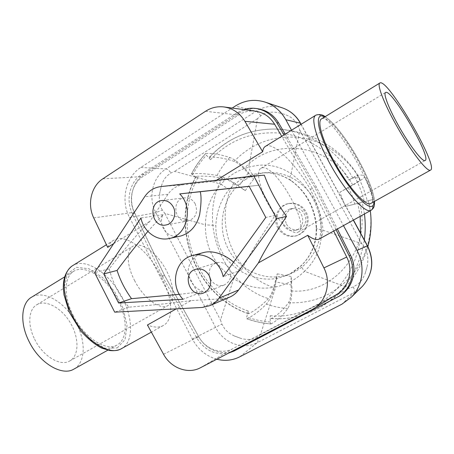 <?xml version="1.0" encoding="UTF-8"?>
<svg xmlns="http://www.w3.org/2000/svg" width="454" height="454" viewBox="0 0 454 454"><rect width="100%" height="100%" fill="white"/><g stroke="black" fill="none" stroke-linecap="round" stroke-linejoin="round"><path stroke-width="0.34" stroke-dasharray="2.27 1.7" d="M340.142 295.594L235.91 349.909C223.408 356.725 206.11 350.414 198.824 336.777L164.637 275.533L134.753 213.085C128.045 199.675 132.364 181.538 144.213 174.205L239.122 112.984C244.939 109.312 251.221 107.904 257.957 108.761M285.214 134.129L316.461 187.213L337.373 228.992M195.22 203.857C192.695 199.544 189.148 197.547 184.591 197.865C170.647 199.045 174.518 223.998 188.155 220.967C195.856 218.102 198.211 212.398 195.22 203.857M210.463 279.096C213.823 284.709 218.391 286.684 224.18 285.021C230.518 281.52 232.244 276.077 229.355 268.683C226.143 263.462 221.807 261.498 216.359 262.781C210.849 265.108 208.517 269.494 209.368 275.947M107.666 247.351C109.108 244.053 111.134 241.676 113.738 240.217C126.263 232.788 149.366 251.431 160.807 276.151C172.622 296.893 174.398 319.849 163.196 325.569C159.048 327.76 153.792 327.572 147.431 325.002M229.809 297.075L222.67 298.772L191.06 300.582L176.294 308.851M191.06 300.582C174.12 302.914 153.367 305.111 128.817 307.171C119.107 295.293 112.586 282.524 109.244 268.87C124.515 248.934 138.061 233.084 149.888 221.308L167.969 194.301C171.782 188.796 176.873 185.612 183.234 184.75L215.043 181.123L216.473 180.244M113.687 243.633L149.888 221.308M215.043 181.123L264.353 175.193M319.514 238.889C326.551 235.047 321.755 211.984 310.184 189.119C295.503 163.724 273.478 141.779 265.63 146.245M134.515 280.419C143.43 298.284 160.137 310.479 167.855 305.621C175.794 301.365 174.115 283.585 164.984 267.962C155.977 252.271 141.2 241.636 133.323 246.006C126.229 249.501 126.479 265.074 134.515 280.419M34.646 339.229C42.784 356.237 60.371 366.719 69.683 360.998C79.189 355.857 79.268 338.06 70.597 323.254C62.067 308.368 46.422 299.288 37.029 304.611C28.613 308.958 27.223 324.655 34.646 339.229M73.077 315.201C83.973 337.583 106.094 351.856 117.07 345.023C128.482 338.843 127.512 316.007 116.201 296.683C105.073 277.258 85.517 264.659 74.195 270.998C64.213 276.06 63.22 296.036 73.077 315.201M74.155 368.966C86.169 362.042 85.942 339.269 74.859 320.541C63.963 301.706 44.072 290.123 31.99 296.956M267.627 202.041C277.615 221.013 292.824 235.688 298.057 232.176C311.506 226.319 273.439 160.591 261.05 168.275C256.011 170.449 258.746 185.68 267.627 202.041M321.693 118.795C333.469 111.803 383.176 197.32 370.884 203.392M336.062 229.713L314.906 187.423L283.988 134.883M243.684 109.607L237.136 112.74L141.779 174.33C129.872 181.702 125.542 199.942 132.284 213.431L162.328 276.242L196.69 337.85C204.555 350.329 215.168 355.425 228.51 353.133M255.437 111.19C249.342 110.464 243.662 111.763 238.395 115.089L142.948 176.572C132.069 183.291 128.096 199.964 134.259 212.296L164.314 275.084L198.687 336.669C205.384 349.211 221.28 354.994 232.737 348.729L336.97 294.288M333.696 231.024L312.579 188.779L281.713 136.291M162.328 276.242L164.637 275.533M314.906 187.423L316.461 187.213M160.807 276.151L164.314 275.084M310.184 189.119L312.579 188.779M179.375 294.323L203.205 291.553C195.214 288.801 190.181 282.723 188.092 273.308C188.081 263.093 193.058 256.226 203.023 252.702M233.6 262.191L241.585 270.028C247.595 257.895 258.791 239.695 275.169 215.429C268.552 205.52 263.155 195.458 258.984 185.243L249.15 186.327M180.669 236.029C165.455 239.519 157.924 223.34 163.071 214.617L147.896 231.415M163.071 214.617L140.916 218.011M258.984 185.243L249.127 186.282M109.244 268.87L94.574 272.593M128.817 307.171L114.703 312.159M203.205 291.553L183.047 299.271M241.585 270.028L223.169 276.685M275.169 215.429L265.8 217.449M253.128 174.342L240.291 179.722L229.917 188.45C221.291 198.801 216.603 211.133 215.86 225.445C215.61 244.785 223.55 259.83 239.678 270.578C251.964 278.035 264.648 280.6 277.723 278.274L287.002 275.3L290.447 273.603L301.808 265.119C312.074 254.739 316.994 242.175 316.586 227.42C314.957 207.478 306.541 191.911 291.326 180.72C282.541 174.841 272.786 172.236 262.072 172.895L253.128 174.342C251.692 174.081 250.228 171.708 248.724 167.225C264.041 162.935 278.171 165.103 291.122 173.734C309.52 187.059 319.61 205.702 321.392 229.65C321.982 246.153 316.359 260.029 304.526 271.288C301.955 268.087 300.979 266.067 301.592 265.238L301.808 265.119M245.949 179.256C223.953 192.536 215.86 223.686 227.556 247.555C238.957 271.56 268.218 283.739 291.882 273.155C313.192 263.882 325.683 237.374 319.531 212.915C313.561 188.41 290.146 170.817 266.975 172.571C259.41 173.133 252.401 175.363 245.949 179.256M278.813 227.511C283.279 234.684 289.465 237.357 297.376 235.53C305.769 231.96 309.253 225.417 307.823 215.9C304.645 206.814 298.511 202.654 289.425 203.42C279.159 204.998 273.433 218.175 278.813 227.511M277.746 227.783C282.229 234.985 288.438 237.669 296.371 235.842C304.793 232.261 308.289 225.689 306.853 216.138C303.664 207.018 297.512 202.842 288.392 203.608C278.098 205.191 272.349 218.419 277.746 227.783M283.33 224.923C286.253 229.633 290.316 231.432 295.514 230.32C308.141 227.261 302.801 205.702 290.208 208.897C282.774 211.746 280.481 217.086 283.33 224.923M286.429 224.134C289.329 228.788 293.346 230.57 298.494 229.469C311.001 226.438 305.724 205.117 293.25 208.278C285.884 211.099 283.614 216.382 286.429 224.134M210.531 159.694L206.366 155.149L205.764 153.492C212.795 153.236 220.792 154.564 229.758 157.476C235.966 160.029 242.232 165.08 248.559 172.639L253.627 179.092L244.099 168.792C240.472 164.995 237.153 162.515 234.145 161.357C224.963 158.315 216.791 156.925 209.617 157.18L210.531 159.694C229.872 139.44 253.758 130.638 282.189 133.277C309.083 136.824 334.638 154.394 348.757 180L352.815 178.064C356.611 177.531 358.921 177.752 359.744 178.74L360.136 179.761C359.829 180.482 357.326 182.207 352.627 184.931L339.83 192.252L345.381 206.474L373.438 199.425L345.381 206.474M205.588 153.554C200.032 159.694 195.333 166.459 191.48 173.842L192.558 174.989L197.581 178.218L195.946 176.475L196.242 176.356C203.585 175.755 212.245 176.356 222.21 178.161C225.507 178.876 229.338 180.578 233.714 183.274L245.273 190.623L253.627 179.092M248.259 311.03L246.715 317L246.97 318.759C253.309 315.734 259.762 310.854 266.322 304.112C270.612 298.97 273.773 291.57 275.811 281.917L277.246 273.83L273.677 287.41C272.252 292.467 270.488 296.207 268.371 298.63C261.68 305.582 255.103 310.598 248.639 313.686L248.259 311.03C196.815 293.988 171.226 225.888 197.581 178.218M246.783 318.782C254.586 321.574 262.611 323.299 270.856 323.952L270.232 322.034L270.249 315.678C270.289 317.465 270.601 318.43 271.191 318.572L271.39 318.521C277.507 315.314 283.2 310.048 288.477 302.733C290.078 300.179 290.946 296.224 291.071 290.861L291.139 276.503L291.837 285.061L275.811 281.917M339.83 192.252L348.36 187.621C358.223 182.167 363.637 178.621 364.602 176.975L364.221 176.061C363.393 175.062 361.072 174.835 357.264 175.369L348.757 180M270.856 323.952L270.993 323.918C276.991 320.774 282.592 315.649 287.796 308.55C290.986 303.119 292.331 295.287 291.837 285.061M291.139 276.503L277.246 273.83M191.48 173.842L191.679 173.757C198.875 173.173 207.336 173.734 217.057 175.448C223.873 177.043 231.171 180.55 238.963 185.97L248.559 172.639M245.273 190.623L238.963 185.97M316.586 227.42L316.2 227.97C316.268 228.793 317.999 229.355 321.392 229.65L361.781 243.707L364.477 247.424C367.57 251.874 368.523 258.02 367.326 265.862L365.215 273.308C361.776 281.497 360.272 281.588 358.308 283.852L353.36 286.911L349.262 288.313L304.526 271.288C296.025 279.516 286.423 284.72 275.726 286.9C275.26 282.178 275.924 279.301 277.723 278.274M291.326 180.72L290.668 180.516C289.436 179.551 289.584 177.293 291.122 173.734L299.85 130.202L298.204 125.991C299.929 124.719 300.735 123.846 300.627 123.369M353.36 286.911C354.517 289.805 354.784 291.655 354.16 292.467L257.225 342.691C258.167 341.737 258.167 339.842 257.225 337.004L260.494 334.598L275.726 286.9C261.033 289.981 247.027 287.229 233.702 278.642C236.284 274.505 238.276 271.821 239.678 270.578M257.225 337.004C253.355 339.688 247.969 340.171 241.074 338.457L234.446 336.017C227.074 332.362 226.904 330.972 224.815 328.997L221.893 324.116L220.491 320.064L233.702 278.642C214.708 265.749 205.27 247.822 205.384 224.855L215.86 225.445M229.917 188.45C227.715 188.671 224.781 187.235 221.126 184.148C228.413 175.868 237.612 170.227 248.724 167.225L257.509 118.67L260.727 115.838C264.614 112.609 270.289 111.502 277.746 112.513L284.811 114.402C292.597 117.569 292.773 119.09 294.998 121.008L298.204 125.991M239.684 356.867L257.225 342.691C242.986 350.431 223.328 342.969 215.599 327.402L155.864 212.688L162.367 210.037L164.819 213.386L205.384 224.855C205.793 209.033 211.042 195.47 221.126 184.148L174.62 171.374L170.999 172.929L166.794 176.044C165.194 178.235 163.951 178.411 161.346 186.112L159.74 193.075L161.346 186.112M162.367 210.037C159.632 206.031 158.758 200.379 159.74 193.075M216.825 359.216C206.11 356.129 197.961 349.415 192.377 339.07L129.538 217.528C120.389 200.594 125.559 176.964 140.825 167.452L232.198 108.058M291.536 130.219L343.479 225.604M72.078 265.999L73.185 265.306C85.891 258.201 107.734 272.338 120.265 294.016C132.988 315.587 134.407 341.266 121.808 348.524M315.445 115.424L315.91 115.14C327.374 108.211 374.851 183.808 373.097 205.412M117.24 347.917L124.992 339.734L127.029 325.705L123.284 308.635L114.578 291.57L102.439 277.422L88.91 268.728L76.408 267.332L67.442 273.944L64.099 287.728L67.442 306.064L76.942 324.956L90.482 340.108L104.959 348.229L117.24 347.917M374.102 201.599C375.344 184.114 340.602 124.521 324.718 116.933M237.136 112.74L239.122 112.984M141.779 174.33L144.213 174.205M132.284 213.431L134.753 213.085M196.69 337.85L198.824 336.777M233.963 351.078L235.91 349.909M336.715 297.642L338.128 296.746M311.66 309.861L335.387 295.179M200.362 367.785L232.737 348.729M163.565 354.268L198.687 336.669M93.7 217.875L134.259 212.296M102.831 178.814L142.948 176.572M205.52 111.275L238.395 115.089M183.234 184.75L160.608 186.634M167.969 194.301L144.644 196.724M222.67 298.772L202.263 307.454M192.558 174.989C196.327 167.764 200.929 161.153 206.366 155.149M270.232 322.034C262.179 321.404 254.342 319.724 246.715 317M270.249 315.678C314.264 320.144 358.161 282.371 360.544 233.055M360.181 216.342L357.848 203.239M354.563 176.657C358.881 184.534 362.139 192.854 364.335 201.616M287.796 308.55C280.441 308.022 273.285 306.546 266.322 304.112M270.993 323.918C262.758 323.265 254.756 321.546 246.97 318.759M233.714 183.274C212.427 220.672 232.84 274.522 273.677 287.41M352.627 184.931C330.983 143.055 272.218 136.217 244.099 168.792M291.071 290.861C333.832 295.31 372.354 248.542 359.659 202.904M222.21 178.161C197.842 221.45 221.268 283.449 268.371 298.63M196.242 176.356C169.036 225.666 195.447 295.991 248.639 313.686M217.057 175.448C220.531 168.894 224.77 162.907 229.758 157.476M191.679 173.757C195.521 166.38 200.22 159.626 205.764 153.492M360.136 179.761C347.367 156.675 324.207 140.785 299.708 137.528C273.796 135.076 251.936 143.021 234.145 161.357M352.815 178.064C336.732 148.35 305.372 129.333 274.352 129.044C248.548 129.208 226.972 138.589 209.617 157.18M348.36 187.621L352.111 195.657L354.807 204.124M364.602 176.975C368.495 184.069 371.434 191.56 373.415 199.448M357.264 175.369C361.679 183.422 365.01 191.928 367.258 200.889M288.477 302.733C314.009 303.828 335.478 294.311 352.871 274.182C368.642 254.473 374.715 226.455 368.347 200.719M271.39 318.521C287.995 319.707 303.771 316.268 318.714 308.209C343.973 293.579 359.176 270.834 364.324 239.973M364.454 213.97L362.241 202.149M164.819 213.386L220.491 320.064M260.494 334.598L349.262 288.313M257.509 118.67L174.62 171.374M361.781 243.707L299.85 130.202M301.008 124.356L353.326 220.139M364.477 247.424L367.473 245.733M129.538 217.528L155.864 212.688C147.805 197.893 152.465 177.219 165.982 168.933C167.503 169.143 169.172 170.477 170.999 172.929M140.825 167.452L165.982 168.933L256.084 111.247C264.211 106.236 272.826 105.067 281.923 107.729M260.727 115.838C258.905 113.211 257.356 111.678 256.084 111.247L235.246 106.077M192.377 339.07L221.893 324.116M365.215 273.308L367.326 265.862M361.248 287.473L354.16 292.467L341.964 304.152M234.446 336.017L241.074 338.457M284.811 114.402L277.746 112.513M184.591 197.865L162.061 200.52M188.155 220.967L165.863 224.985M216.359 262.781L195.549 269.33M224.18 285.021L203.812 292.904M113.738 240.217L106.429 244.74M163.196 325.569L151.364 332.135M325.115 116.689L329.173 119.833C334.309 124.396 340.545 131.949 347.883 142.494C361.611 162.844 373.71 188.768 374.505 201.372M69.683 360.998L167.855 305.621M37.029 304.611L133.323 246.006M107.848 350.165L117.07 345.023M64.604 276.9L74.195 270.998M298.057 232.176L425.103 160.506M261.05 168.275L385.48 92.548M287.002 275.3L291.882 273.155M286.996 275.3C292.302 272.939 297.166 269.585 301.592 265.238C311.609 255.137 316.478 242.714 316.2 227.97C315.581 216.558 312.17 205.991 305.968 196.27C301.643 189.783 296.541 184.534 290.668 180.51C287.195 177.86 279.704 174.75 275.606 173.939C271.526 172.974 267.014 172.628 262.072 172.895L266.975 172.571M289.425 203.42L288.392 203.608M297.376 235.53L296.371 235.842M295.514 230.32L298.494 229.469M290.208 208.897L293.25 208.278M248.361 313.725C195.112 296.002 168.74 225.803 195.946 176.475M359.75 178.74C342.804 148.044 308.788 129.526 274.352 129.044C248.44 129.208 226.779 138.618 209.356 157.277M364.221 176.061C368.308 183.439 371.383 191.23 373.438 199.425M271.191 318.572C287.87 319.758 303.709 316.302 318.714 308.209C343.417 294.271 359.812 273.717 367.899 246.539M370.311 210.724L368.404 200.691M353.456 220.071L301.127 124.282"/><path stroke-width="0.68" d="M283.988 134.883L276.849 122.75C271.855 114.686 264.932 109.936 256.067 108.489L257.957 108.761C266.77 110.197 273.66 114.924 278.62 122.938L285.214 134.129M337.373 228.992L350.499 255.222C357.826 269.25 353.076 287.677 340.358 295.458L340.142 295.594M173.224 206.882C177.202 213.959 173.105 223.941 165.863 224.985C151.585 228.163 147.459 201.752 162.061 200.52C166.845 200.191 170.562 202.314 173.224 206.882M209.203 275.623C212.256 283.461 210.457 289.221 203.812 292.904C190.095 298.84 181.174 273.331 195.549 269.33C201.264 267.985 205.815 270.085 209.203 275.623M209.368 275.947L210.463 279.096M176.294 308.851L147.431 325.002L163.565 354.268C170.846 368.035 188.001 374.527 200.362 367.785L311.66 309.861L337.169 294.164C349.012 287.093 353.484 270.039 346.714 257.06L333.696 231.024M216.473 180.244L262.673 151.749L244.905 121.309C239.865 113.114 232.896 108.324 223.992 106.951C217.375 106.162 211.218 107.604 205.52 111.275L102.831 178.814C91.186 186.157 87.02 204.374 93.7 217.875L107.666 247.351L113.687 243.633M253.786 175.976L264.353 175.193C269.472 189.182 276.855 202.915 286.508 216.399C272.531 237.436 263.172 252.929 258.434 262.872L238.617 289.981C236.262 293.165 233.322 295.531 229.809 297.075L209.754 305.69L202.263 307.454L114.703 312.159L94.574 272.593L144.644 196.724C148.623 190.907 153.94 187.542 160.608 186.634L253.786 175.976L276.662 218.635L218.987 298.21C216.518 301.575 213.442 304.072 209.754 305.69M313.601 308.748C326.505 301.053 331.363 282.263 323.923 267.911L307.716 235.291L258.434 262.872M307.716 235.291C312.761 239.139 316.631 240.37 319.327 238.997L319.514 238.889M315.445 115.424L265.63 146.245C263.978 147.096 262.997 148.929 262.673 151.749M64.604 276.9L31.99 296.956C21.304 302.483 19.426 322.505 28.942 341.232C39.402 363.121 61.977 376.451 73.815 369.159L74.155 368.966M398.215 125.145C409.326 145.172 422.674 162.492 425.103 160.506C432.117 158.355 391.734 88.632 385.673 92.429C382.972 93.11 388.471 107.808 398.215 125.145M370.884 203.392L370.742 203.477C365.958 207.013 347.656 186.537 334.025 161.34C322.011 139.605 316.796 120.537 321.693 118.795L379.737 83.093M396.024 124.776C410.354 150.626 427.464 172.73 430.506 170.125C439.319 167.061 387.954 78.372 379.998 82.934C376.542 83.752 383.482 102.451 396.024 124.776M256.067 108.489C251.857 107.916 247.731 108.29 243.684 109.607M228.51 353.133L233.963 351.078L338.951 296.349C351.742 288.528 356.515 269.982 349.143 255.863L336.062 229.713M281.713 136.291L274.636 124.248C270.028 116.809 263.626 112.456 255.437 111.19L223.992 106.951M147.896 231.415C137.959 243.049 127.688 256.056 117.075 270.436C120.231 280.305 125.049 289.72 131.529 298.675L179.375 294.323M192.212 255.67C204.981 251.709 220.309 261.952 223.169 276.685L265.8 217.449L249.127 186.282L179.693 193.903C193.869 207.535 187.122 235.53 169.251 238.498C156.988 241.46 143.612 231.654 140.916 218.011L103.762 273.927L118.59 303.022L183.047 299.271C169.637 285.821 174.938 259.784 192.212 255.67L203.023 252.696C213.545 249.541 226.069 255.454 233.6 262.191M249.15 186.327L200.237 191.724C201.474 196.162 201.275 203.823 199.647 214.697C196.588 226.041 190.26 233.152 180.669 236.029L169.251 238.498M117.075 270.436L103.762 273.927M131.529 298.675L118.59 303.022M200.237 191.724L179.693 193.903M286.508 216.399L276.662 218.635M343.479 225.604L357.003 250.443C365.447 265.516 363.001 285.452 351.47 297.075L341.964 304.152L239.684 356.867C232.471 360.453 224.849 361.236 216.825 359.216M232.198 108.058L235.246 106.077C244.859 100.079 255.034 98.824 265.766 102.315C274.392 105.481 281.071 111.281 285.816 119.708L291.536 130.219M121.808 348.524L120.48 349.188C107.967 355.635 83.99 339.552 72.027 315.008C63.872 297.705 62.073 283.591 66.624 272.661C68.213 269.33 70.398 266.878 73.185 265.306L106.429 244.74M373.097 205.412C373.023 207.983 372.337 209.623 371.043 210.321L370.549 210.514C364.596 213.312 344.507 190.623 329.581 163.02C319.264 143.657 313.998 129.39 313.799 120.219C313.862 117.49 314.565 115.793 315.91 115.14C319.554 114.056 322.624 114.573 325.115 116.689M324.718 116.933C314.469 111.048 316.671 129.918 331.017 157.328C345.239 184.727 365.612 208.721 371.718 206.354C373.239 205.9 374.034 204.311 374.102 201.599M276.849 122.75L278.62 122.938M349.143 255.863L350.499 255.222M323.923 267.911L346.714 257.06M244.905 121.309L274.636 124.248M238.617 289.981L218.987 298.21M360.544 233.055L360.181 216.342M364.324 239.973C365.493 231.358 365.538 222.693 364.454 213.97M300.627 123.369L301.008 124.356M353.326 220.139L367.331 245.784C374.408 260.738 372.785 274.233 362.468 286.275L361.248 287.473M353.456 220.071L367.473 245.727L357.003 250.443M281.923 107.729L282.853 108.041C290.401 110.81 296.235 115.855 300.361 123.17L285.816 119.708M151.364 332.135L120.327 349.268C117.07 350.573 113.517 350.982 109.675 350.505L101.827 348.156C95.153 344.813 88.127 339.076 80.744 330.938L69.32 312.239L63.957 294.703L63.293 287.269C63.361 277.598 66.29 270.505 72.078 265.999M374.505 201.372C374.618 206.462 374.068 207.96 371.043 210.321L319.327 238.997M73.815 369.159L107.848 350.165M370.742 203.477L430.506 170.125M338.951 296.349L340.358 295.458M367.899 246.539C371.049 234.797 371.849 222.863 370.311 210.724M301.127 124.282L300.599 123.306C296.456 115.957 290.543 110.872 282.853 108.041L265.766 102.315M367.473 245.727C374.539 260.607 372.87 274.12 362.468 286.275L351.47 297.075"/></g></svg>
